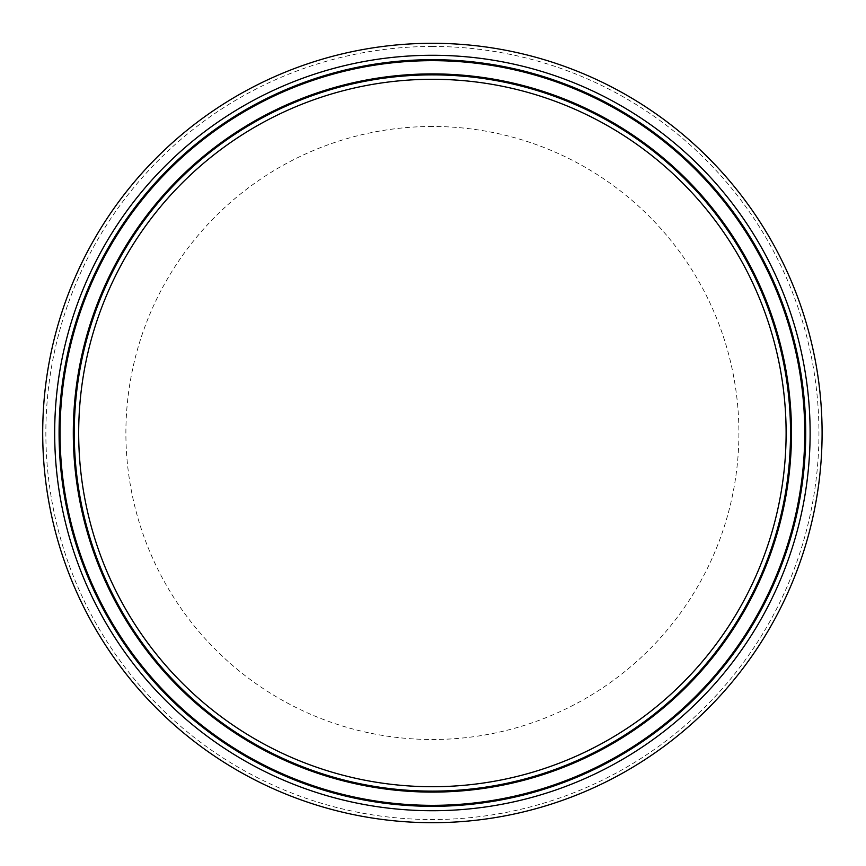 <?xml version="1.0" encoding="UTF-8"?>
<svg xmlns="http://www.w3.org/2000/svg" width="866" height="866" viewBox="0 0 866 866"><rect width="100%" height="100%" fill="white"/><g stroke="black" fill="none" stroke-linecap="round" stroke-linejoin="round"><path stroke-width="0.65" stroke-dasharray="4.33 3.25" d="M432.405 126.479A306.521 306.521 0 0 0 166.954 586.26A306.521 306.521 0 0 0 697.844 586.26A306.521 306.521 0 0 0 432.405 126.479M432.405 43.3A389.7 389.7 0 0 0 42.705 433A389.7 389.7 0 0 0 432.405 822.7A389.7 389.7 0 0 0 822.105 433A389.7 389.7 0 0 0 432.405 43.3M432.405 46.461A386.539 386.539 0 0 0 45.855 433A386.539 386.539 0 0 0 432.405 819.539A386.539 386.539 0 0 0 818.944 433A386.539 386.539 0 0 0 432.405 46.461"/><path stroke-width="1.3" d="M432.405 43.3A389.7 389.7 0 0 0 94.914 627.85A389.7 389.7 0 0 0 769.885 627.85A389.7 389.7 0 0 0 432.405 43.3M54.677 433A377.728 377.728 0 0 0 621.258 760.121A377.728 377.728 0 0 0 621.258 105.879A377.728 377.728 0 0 0 54.677 433M59.083 433A373.311 373.311 0 0 1 432.405 59.689A373.311 373.311 0 0 1 805.716 433A373.311 373.311 0 0 1 432.405 806.311A373.311 373.311 0 0 1 59.083 433M432.405 805.337A372.337 372.337 0 0 0 804.741 433A372.337 372.337 0 0 0 432.405 60.663A372.337 372.337 0 0 0 60.057 433A372.337 372.337 0 0 0 432.405 805.337M786.112 433A353.707 353.707 0 0 1 255.546 739.326A353.707 353.707 0 0 1 255.546 126.674A353.707 353.707 0 0 1 786.112 433M790.528 433A358.123 358.123 0 0 0 432.405 74.877A358.123 358.123 0 0 0 74.27 433A358.123 358.123 0 0 0 432.405 791.123A358.123 358.123 0 0 0 790.528 433M791.492 433A359.098 359.098 0 0 0 432.405 73.902A359.098 359.098 0 0 0 73.307 433A359.098 359.098 0 0 0 432.405 792.098A359.098 359.098 0 0 0 791.492 433"/></g></svg>
